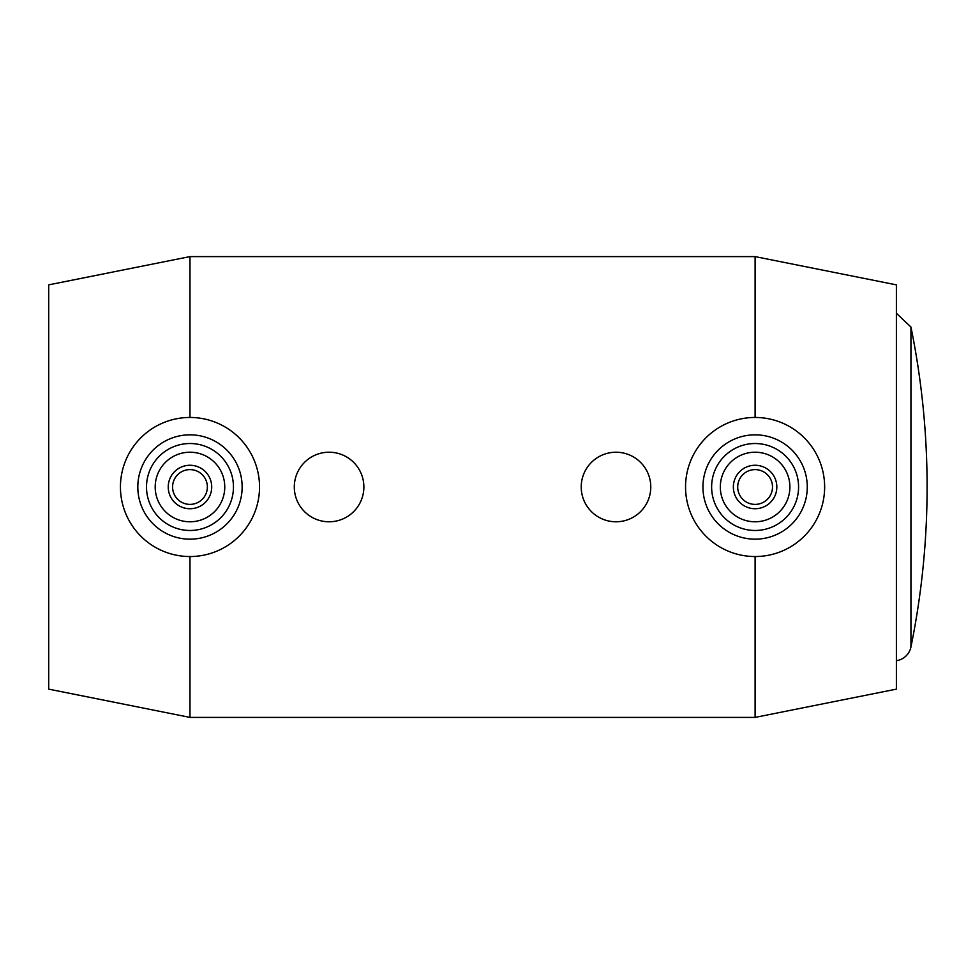 <?xml version="1.0" encoding="UTF-8"?>
<svg xmlns="http://www.w3.org/2000/svg" width="974" height="974" viewBox="0 0 974 974"><rect width="100%" height="100%" fill="white"/><g stroke="black" fill="none" stroke-linecap="round" stroke-linejoin="round"><path stroke-width="1.46" d="M910.946 646.967A800.019 800.019 0 0 0 910.946 327.033L910.946 646.967A17.386 17.386 0 0 1 896.384 660.701M581.222 487A34.772 34.772 0 0 0 633.38 517.121A34.772 34.772 0 0 0 633.38 456.879A34.772 34.772 0 0 0 581.222 487M294.306 487A34.772 34.772 0 0 0 346.476 517.121A34.772 34.772 0 0 0 346.476 456.879A34.772 34.772 0 0 0 294.306 487M685.55 487A69.556 69.556 0 0 1 789.877 426.77A69.556 69.556 0 0 1 789.877 547.23A69.556 69.556 0 0 1 685.55 487M733.361 487A21.732 21.732 0 0 1 765.966 468.177A21.732 21.732 0 0 1 765.966 505.823A21.732 21.732 0 0 1 733.361 487M737.708 487A17.386 17.386 0 0 1 763.799 471.94A17.386 17.386 0 0 1 763.799 502.06A17.386 17.386 0 0 1 737.708 487M720.322 487A34.772 34.772 0 0 1 772.492 456.879A34.772 34.772 0 0 1 772.492 517.121A34.772 34.772 0 0 1 720.322 487M711.629 487A43.465 43.465 0 0 1 776.838 449.355A43.465 43.465 0 0 1 776.838 524.645A43.465 43.465 0 0 1 711.629 487M702.936 487A52.17 52.17 0 0 1 781.185 441.819A52.17 52.17 0 0 1 781.185 532.181A52.17 52.17 0 0 1 702.936 487M189.979 556.556L189.979 717.4L48.7 689.142L48.7 284.858L189.979 256.6L755.106 256.6L896.384 284.858L896.384 689.142L755.106 717.4L755.106 556.556M755.106 256.6L755.106 417.444M259.534 487A69.556 69.556 0 0 0 155.207 426.77A69.556 69.556 0 0 0 155.207 547.23A69.556 69.556 0 0 0 259.534 487M242.149 487A52.17 52.17 0 0 0 163.9 441.819A52.17 52.17 0 0 0 163.9 532.181A52.17 52.17 0 0 0 242.149 487M233.456 487A43.465 43.465 0 0 0 168.246 449.355A43.465 43.465 0 0 0 168.246 524.645A43.465 43.465 0 0 0 233.456 487M224.763 487A34.772 34.772 0 0 0 172.593 456.879A34.772 34.772 0 0 0 172.593 517.121A34.772 34.772 0 0 0 224.763 487M211.711 487A21.732 21.732 0 0 0 179.106 468.177A21.732 21.732 0 0 0 179.106 505.823A21.732 21.732 0 0 0 211.711 487M207.365 487A17.386 17.386 0 0 0 181.286 471.94A17.386 17.386 0 0 0 181.286 502.06A17.386 17.386 0 0 0 207.365 487M189.979 256.6L189.979 417.444M910.946 327.033L896.384 313.299M189.979 717.4L755.106 717.4"/></g></svg>
